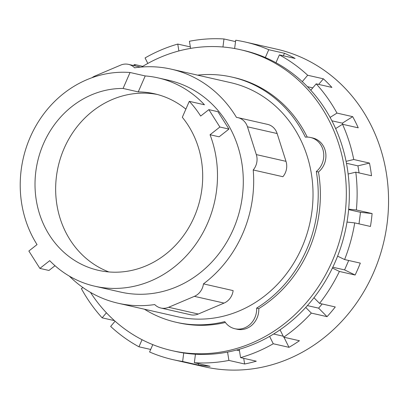 <?xml version="1.0" encoding="UTF-8"?>
<svg xmlns="http://www.w3.org/2000/svg" width="409" height="409" viewBox="0 0 409 409"><rect width="100%" height="100%" fill="white"/><g stroke="black" fill="none" stroke-linecap="round" stroke-linejoin="round"><path stroke-width="0.61" d="M157.194 94.443A92.296 83.385 -77.2 0 0 64.162 148.344A92.296 83.385 -77.2 0 0 108.896 271.949M194.188 217A92.296 83.385 102.8 0 1 98.411 270.334A92.296 83.385 102.8 0 1 43.523 143.656A92.296 83.385 102.8 0 1 123.078 88.451L130.047 72.495L145.215 75.941A108.584 98.099 102.8 0 1 158.078 77.889A108.584 98.099 102.8 0 1 204.459 104.781L189.285 101.335L182.317 117.286A92.296 83.385 102.8 0 1 194.188 217M185.875 109.142A92.296 83.385 -77.2 0 0 154.474 93.768A92.296 83.385 -77.2 0 0 138.247 91.897L123.078 88.451M228.953 129.086L219.117 136.811L210.037 134.745L219.873 127.02L228.953 129.086L217.931 111.703L208.851 109.638L200.671 116.064A108.584 98.099 -77.2 0 0 189.285 101.335M219.873 127.02L208.851 109.638M55.005 265.712L48.957 270.461L39.883 268.401L49.714 260.676A108.584 98.099 -77.2 0 0 94.801 286.213A108.584 98.099 -77.2 0 0 207.486 223.467A108.584 98.099 -77.2 0 0 210.037 134.745M130.047 72.495A108.584 98.099 -77.2 0 0 30.225 137.189A108.584 98.099 -77.2 0 0 37.04 244.592L28.86 251.019L39.883 268.401M145.215 75.941L138.247 91.897M160.86 308.013L190.533 314.751A15 13.553 -77.2 0 0 198.288 314.02L224.066 303.084A15 13.553 -77.2 0 0 233.13 290.61L203.457 283.872A15 13.553 102.8 0 1 194.387 296.346L168.61 307.282A15 13.553 102.8 0 1 160.86 308.013A15 13.553 102.8 0 1 154.704 304.557A120.016 108.426 102.8 0 1 118.073 303.222A120.016 108.426 102.8 0 1 69.341 276.111M92.04 77.695A15 13.553 102.8 0 1 94.929 76.033L120.706 65.097A15 13.553 102.8 0 1 128.457 64.366A15 13.553 102.8 0 1 134.617 67.822A120.016 108.426 102.8 0 1 171.243 69.157A120.016 108.426 102.8 0 1 236.468 117.398A15 13.553 102.8 0 1 237.9 117.639A15 13.553 102.8 0 1 247.465 126.8L256.32 154.592A15 13.553 102.8 0 1 253.217 169.97A120.016 108.426 102.8 0 1 242.619 233.871A120.016 108.426 102.8 0 1 203.457 283.872M253.217 169.97L282.895 176.714A15 13.553 -77.2 0 0 285.993 161.335L277.138 133.538A15 13.553 -77.2 0 0 267.573 124.377L237.9 117.639M158.078 77.889L168.713 80.302A108.584 98.099 102.8 0 1 233.288 229.331A108.584 98.099 102.8 0 1 120.604 292.077L94.801 286.213M171.243 69.157L230.589 82.638A120.016 108.426 102.8 0 1 301.965 247.353A120.016 108.426 102.8 0 1 177.419 316.704L118.073 303.222M152.797 344.634L149.587 351.975A162.869 147.143 -77.2 0 0 173.089 359.669L204.526 366.807A162.869 147.143 -77.2 0 0 373.54 272.691A162.869 147.143 -77.2 0 0 276.678 49.157L245.247 42.02A162.869 147.143 -77.2 0 0 235.702 40.215L234.633 48.528M359.01 223.861L360.493 212.312L372.098 213.549A162.869 147.143 102.8 0 1 370.442 226.458L354.726 222.89L347.011 222.067A154.305 139.408 102.8 0 1 337.599 256.146L344.598 259.551L360.314 263.125A162.869 147.143 102.8 0 1 357.824 269.122A162.869 147.143 102.8 0 1 355.119 275.017L339.398 271.448L332.405 268.038A154.305 139.408 102.8 0 1 313.959 297.726L319.557 303.381L335.273 306.954A162.869 147.143 102.8 0 1 327.047 316.663L311.331 313.095L305.733 307.435A154.305 139.408 102.8 0 1 280.058 329.818L283.713 337.174L299.429 340.743A162.869 147.143 102.8 0 1 288.974 347.323L273.258 343.754L269.608 336.397A154.305 139.408 102.8 0 1 239.224 349.286L240.569 357.619L256.285 361.188A162.869 147.143 102.8 0 1 244.628 363.995L228.912 360.421L227.562 352.088A154.305 139.408 102.8 0 1 195.441 354.225L194.352 362.722L210.073 366.29A162.869 147.143 102.8 0 1 198.35 365.043L198.529 363.667M244.628 363.995L243.713 358.335M288.974 347.323L283.964 337.231M327.047 316.663L318.621 308.151L322.164 303.974M359.071 172.915L357.926 165.855L369.47 163.079A162.869 147.143 102.8 0 1 371.515 175.742L355.799 172.174L348.131 174.014A154.305 139.408 102.8 0 1 348.667 209.157L356.377 209.975L372.098 213.549M342.926 124.356L342.338 123.165L352.686 116.657A162.869 147.143 102.8 0 1 358.238 127.833L342.522 124.264L335.641 128.59A154.305 139.408 102.8 0 1 346.08 161.351L353.749 159.51L369.47 163.079M318.662 84.412L323.396 78.819A162.869 147.143 102.8 0 1 331.909 87.419L316.188 83.85L310.774 90.241A154.305 139.408 102.8 0 1 330.094 117.414L336.97 113.083L352.686 116.657M283.365 55.793L284.465 53.282A162.869 147.143 102.8 0 1 295.099 58.456L279.383 54.888L275.963 62.715A154.305 139.408 102.8 0 1 302.266 81.642L307.68 75.251L323.396 78.819M355.119 275.017L344.588 269.894L348.698 260.487M197.573 75.138A125.732 113.59 102.8 0 1 231.857 77.066A125.732 113.59 102.8 0 1 305.375 137.173A19.289 17.423 102.8 0 1 310.528 137.48A19.289 17.423 102.8 0 1 323.483 151.979A19.289 17.423 102.8 0 1 316.315 171.514A125.732 113.59 102.8 0 1 306.627 249.623A125.732 113.59 102.8 0 1 256.637 308.115A19.289 17.423 102.8 0 1 234.863 328.729A19.289 17.423 102.8 0 1 224.792 321.622A125.732 113.59 102.8 0 1 176.156 322.277A125.732 113.59 102.8 0 1 144.403 309.204M318.621 308.151L307.389 305.6M283.227 336.198L273.621 334.015M239.459 350.738L236.443 350.058M198.35 365.043L182.634 361.469L183.723 352.977A154.305 139.408 102.8 0 1 174.986 351.316L171.974 350.631A154.305 139.408 102.8 0 1 90.455 292.358M150.686 349.46L138.953 346.796L142.046 339.71M115.087 321.203L110.655 326.433A162.869 147.143 -77.2 0 0 138.953 346.796M114.448 320.63L102.143 317.834L106.422 312.788M82.986 287.578L81.365 288.601A162.869 147.143 -77.2 0 0 102.143 317.834M319.557 303.381A162.869 147.143 -77.2 0 0 339.398 271.448M283.713 337.174A162.869 147.143 -77.2 0 0 311.331 313.095M240.569 357.619A162.869 147.143 -77.2 0 0 273.258 343.754M194.352 362.722A162.869 147.143 -77.2 0 0 228.912 360.421M173.089 359.669A162.869 147.143 -77.2 0 0 182.634 361.469M135.323 65.926L134.622 64.51L142.736 66.355M178.876 50.946L177.767 44.065A162.869 147.143 -77.2 0 0 145.077 57.935L147.807 63.436M177.767 44.065L190.338 46.923M222.951 46.999L223.979 38.967A162.869 147.143 -77.2 0 0 189.423 41.263L190.574 48.4M223.979 38.967L235.523 41.59M141.642 67.025A154.305 139.408 102.8 0 1 240.339 49.688L243.35 50.373A154.305 139.408 102.8 0 1 265.329 57.536L268.744 49.714L284.465 53.282M312.778 87.874L307.41 86.652M342.338 123.165L331.893 120.793M357.926 165.855L346.454 163.247M360.493 212.312L348.626 209.618M134.622 64.51A162.869 147.143 -77.2 0 0 133.262 65.455M268.744 49.714A162.869 147.143 -77.2 0 0 245.247 42.02M307.68 75.251A162.869 147.143 -77.2 0 0 279.383 54.888M336.97 113.083A162.869 147.143 -77.2 0 0 316.188 83.85M353.749 159.51A162.869 147.143 -77.2 0 0 342.522 124.264M356.377 209.975A162.869 147.143 -77.2 0 0 355.799 172.174M344.598 259.551A162.869 147.143 -77.2 0 0 354.726 222.89M344.588 269.894L332.798 267.215M256.637 308.115L258.785 308.601A19.289 17.423 102.8 0 1 237.016 329.219L234.863 328.729M310.528 137.48L312.68 137.971A19.289 17.423 102.8 0 1 325.636 152.47A19.289 17.423 102.8 0 1 318.468 172A125.732 113.59 102.8 0 1 308.78 250.114A125.732 113.59 102.8 0 1 258.785 308.601M318.468 172L316.315 171.514M231.857 77.066L234.009 77.552A125.732 113.59 102.8 0 1 307.246 137.092M225.4 322.486A125.732 113.59 102.8 0 1 178.304 322.767L176.156 322.277M313.959 297.726A154.305 139.408 102.8 0 1 305.733 307.435M280.058 329.818A154.305 139.408 102.8 0 1 269.608 336.397M239.224 349.286A154.305 139.408 102.8 0 1 227.562 352.088M195.441 354.225A154.305 139.408 102.8 0 1 183.723 352.977M265.329 57.536A154.305 139.408 102.8 0 1 275.963 62.715M302.266 81.642A154.305 139.408 102.8 0 1 310.774 90.241M330.094 117.414A154.305 139.408 102.8 0 1 335.641 128.59M346.08 161.351A154.305 139.408 102.8 0 1 348.131 174.014M348.667 209.157A154.305 139.408 102.8 0 1 347.011 222.067M337.599 256.146A154.305 139.408 102.8 0 1 335.114 262.149A154.305 139.408 102.8 0 1 332.405 268.038M240.339 49.688A154.305 139.408 102.8 0 1 332.103 261.463A154.305 139.408 102.8 0 1 171.974 350.631M194.387 296.346L224.066 303.084M168.61 307.282L198.288 314.02M247.465 126.8L277.138 133.538M256.32 154.592L285.993 161.335M128.457 64.366L140.553 67.112"/></g></svg>
